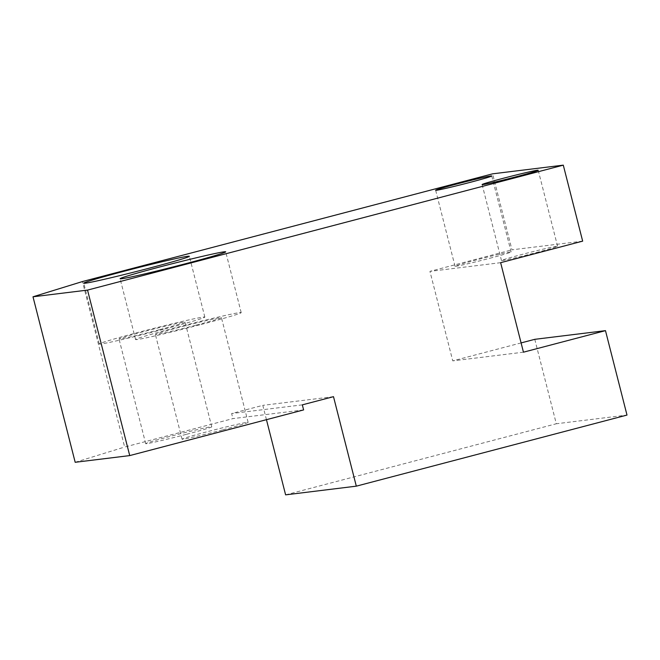 <?xml version="1.0" encoding="UTF-8"?>
<svg xmlns="http://www.w3.org/2000/svg" width="660" height="660" viewBox="0 0 660 660"><rect width="100%" height="100%" fill="white"/><g stroke="black" fill="none" stroke-linecap="round" stroke-linejoin="round"><path stroke-width="0.49" stroke-dasharray="3.3 2.47" d="M164.662 328.985A54.483 1.658 -14.3 0 0 204.839 317.08A54.483 1.658 -14.3 0 0 139.417 332.087A54.483 1.658 -14.3 0 0 99.239 343.992A54.483 1.658 -14.3 0 0 164.662 328.985M159.935 329.571A34.089 1.039 -14.3 0 0 185.072 322.121A34.089 1.039 -14.3 0 0 144.144 331.51A34.089 1.039 -14.3 0 0 119.006 338.959A34.089 1.039 -14.3 0 0 159.935 329.571M186.623 434.263A34.089 1.039 -14.3 0 0 211.761 426.822A34.089 1.039 -14.3 0 0 170.833 436.21A34.089 1.039 -14.3 0 0 145.695 443.66A34.089 1.039 -14.3 0 0 186.623 434.263M201.019 324.522A54.483 1.658 -14.3 0 0 241.197 312.609A54.483 1.658 -14.3 0 0 175.774 327.624A54.483 1.658 -14.3 0 0 135.597 339.529A54.483 1.658 -14.3 0 0 201.019 324.522M196.292 325.099A34.089 1.039 -14.3 0 0 221.43 317.65A34.089 1.039 -14.3 0 0 180.502 327.038A34.089 1.039 -14.3 0 0 155.372 334.488A34.089 1.039 -14.3 0 0 196.292 325.099M222.981 429.8A34.089 1.039 -14.3 0 0 248.119 422.35A34.089 1.039 -14.3 0 0 207.19 431.739A34.089 1.039 -14.3 0 0 182.053 439.189A34.089 1.039 -14.3 0 0 222.981 429.8M489.778 258.283A28.941 0.883 -14.3 0 0 511.12 251.955A28.941 0.883 -14.3 0 0 476.371 259.933A28.941 0.883 -14.3 0 0 455.029 266.252A28.941 0.883 -14.3 0 0 489.778 258.283M536.233 252.574A28.941 0.883 -14.3 0 0 557.576 246.246A28.941 0.883 -14.3 0 0 522.827 254.224A28.941 0.883 -14.3 0 0 501.484 260.543A28.941 0.883 -14.3 0 0 536.233 252.574M582.664 241.139L511.97 249.826L492.599 173.836M303.616 409.918L232.922 418.605L124.649 447.043L82.459 281.548M75.182 462.289L124.649 447.043M534.781 339.322L556.306 423.761L627 415.074M266.45 419.677L262.804 405.355L231.627 413.539L232.922 418.605M521.087 342.92L452.752 360.871L429.94 271.367L511.97 249.826M285.615 494.851L556.306 423.761M333.498 396.668L262.804 405.355M500.635 262.68L429.94 271.367M523.454 352.184L452.752 360.871M302.329 404.852L231.627 413.539M204.839 317.08L189.337 256.286M211.761 426.822L185.072 322.121M241.197 312.609L225.695 251.823M248.119 422.35L221.43 317.65M511.12 251.955L491.749 175.964M557.576 246.246L538.205 170.255M501.484 260.543L482.113 184.552M455.029 266.252L435.658 190.261M182.053 439.189L155.372 334.488M135.597 339.529L120.103 278.734M145.695 443.66L119.006 338.959M99.239 343.992L83.746 283.206"/><path stroke-width="0.99" d="M149.168 268.191A54.483 1.658 -14.3 0 0 189.337 256.286A54.483 1.658 -14.3 0 0 123.923 271.293A54.483 1.658 -14.3 0 0 83.746 283.206A54.483 1.658 -14.3 0 0 149.168 268.191M185.526 263.728A54.483 1.658 -14.3 0 0 225.695 251.823A54.483 1.658 -14.3 0 0 160.281 266.83A54.483 1.658 -14.3 0 0 120.103 278.734A54.483 1.658 -14.3 0 0 185.526 263.728M470.407 182.292A28.941 0.883 -14.3 0 0 491.749 175.964A28.941 0.883 -14.3 0 0 457.001 183.942A28.941 0.883 -14.3 0 0 435.658 190.261A28.941 0.883 -14.3 0 0 470.407 182.292M516.871 176.583A28.941 0.883 -14.3 0 0 538.205 170.255A28.941 0.883 -14.3 0 0 503.456 178.233A28.941 0.883 -14.3 0 0 482.113 184.552A28.941 0.883 -14.3 0 0 516.871 176.583M563.293 165.148L492.599 173.836L82.459 281.548L33 296.794L87.541 290.095L563.293 165.148L582.664 241.139L500.635 262.68L523.454 352.184L605.476 330.643L534.781 339.322L521.087 342.92M33 296.794L75.182 462.289L129.723 455.59L303.616 409.918L302.329 404.852L333.498 396.668L356.309 486.164L285.615 494.851L266.45 419.677M605.476 330.643L627 415.074L356.309 486.164M87.541 290.095L129.723 455.59"/></g></svg>
